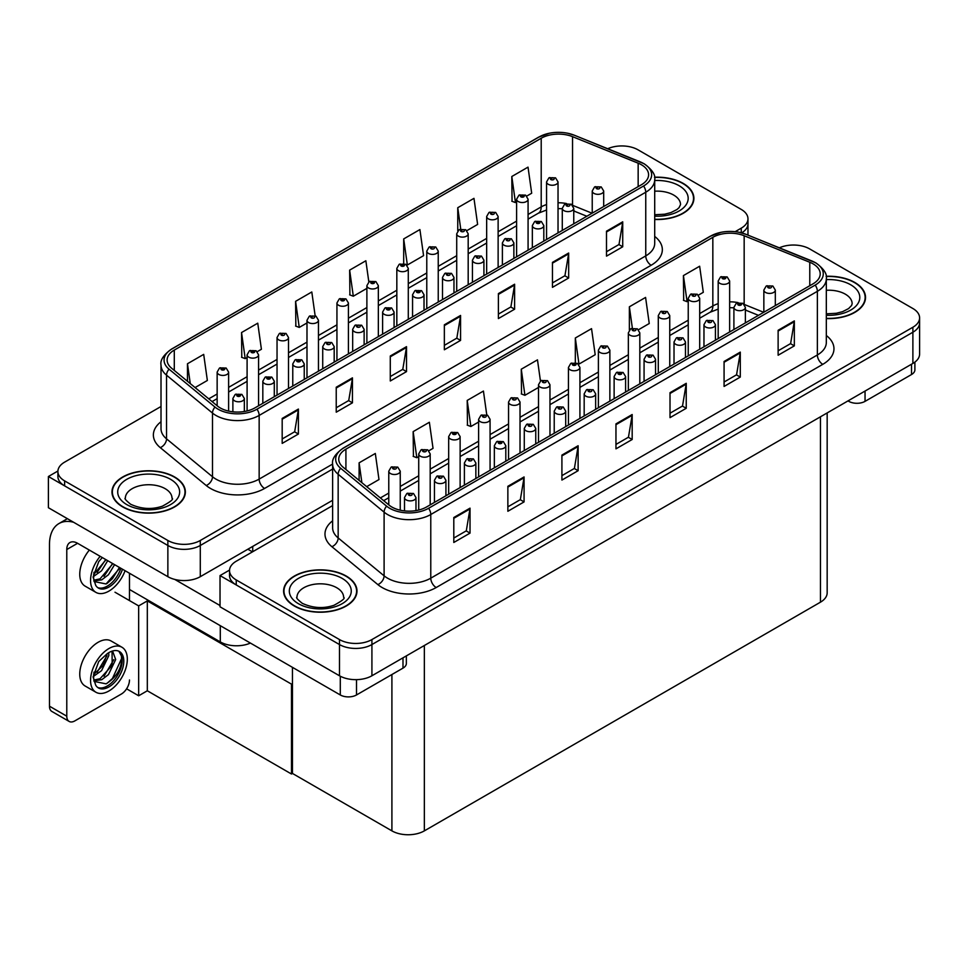 <?xml version="1.0" encoding="UTF-8"?>
<svg xmlns="http://www.w3.org/2000/svg" width="968" height="968" viewBox="0 0 968 968"><rect width="100%" height="100%" fill="white"/><g stroke="black" fill="none" stroke-linecap="round" stroke-linejoin="round"><path stroke-width="1.45" d="M250.422 643.067A22.929 13.237 180 0 1 220.293 641.905L129.482 589.476M332.629 500.274L200.291 576.686A22.929 13.237 0 0 1 167.863 576.686L48.4 507.716L48.4 476.51L167.863 545.48A22.929 13.237 0 0 0 200.291 545.48L332.629 469.069L200.291 545.48A22.929 13.237 0 0 1 167.863 545.48L64.614 485.863A22.929 13.237 0 0 1 57.898 476.51L57.898 471.513A22.929 13.237 0 0 0 64.614 480.878L167.863 540.483A22.929 13.237 0 0 0 200.291 540.483L332.629 464.071M622.666 145.95L620.936 145.95M57.911 471.017L48.4 476.51M741.694 232.889A22.929 13.237 0 0 0 747.974 223.789A22.929 13.237 0 0 1 741.694 232.889M292.457 683.565L291.477 684.134L147.317 600.898L148.285 600.341L138.666 605.895L114.998 592.222M147.317 600.898L147.317 690.777L138.666 695.774L126.602 688.805M138.666 695.774L138.666 605.895M291.477 684.134L291.477 774.013L292.457 773.444L292.457 667.339M291.477 774.013L147.317 690.777M332.629 505.586L236.24 561.234A22.929 13.237 0 0 0 229.525 570.6L229.525 575.585A22.929 13.237 0 0 0 236.24 584.95L339.478 644.555A22.929 13.237 0 0 0 371.918 644.555L912.885 332.23A22.929 13.237 0 0 0 919.6 322.864A22.929 13.237 0 0 1 912.885 332.23L371.918 644.555A22.929 13.237 0 0 1 339.478 644.555L220.026 575.585L220.026 606.803L339.478 675.773A22.929 13.237 0 0 0 371.918 675.773L912.885 363.436A22.929 13.237 0 0 0 919.6 354.082L919.6 317.879A22.929 13.237 0 0 0 912.885 308.514L809.635 248.909A22.929 13.237 0 0 0 779.373 247.808M794.292 245.037L792.562 245.037M229.537 570.091L220.026 575.585M827.168 412.925L827.168 592.815A22.929 13.237 180 0 1 820.453 602.181L424.347 830.871A22.929 13.237 180 0 1 391.907 830.871L292.457 773.444M654.707 219.482A36.687 21.187 0 0 0 693.899 198.355A36.687 21.187 0 0 0 683.154 183.376A36.687 21.187 0 0 0 654.501 177.229M174.615 476.97A36.687 21.187 0 0 0 134.625 472.384A36.687 21.187 0 0 0 111.973 491.95A36.687 21.187 0 0 0 122.718 506.929A36.687 21.187 0 0 0 162.709 511.527A36.687 21.187 0 0 0 185.36 491.95A36.687 21.187 0 0 0 174.615 476.97M641.421 164.766A24.466 14.121 180 0 1 648.584 174.76A24.466 14.121 180 0 1 641.421 184.743L254.826 407.939A24.466 14.121 180 0 1 217.498 406.052L171.554 368.167A24.466 14.121 180 0 1 167.125 360.072A24.466 14.121 180 0 1 174.288 350.077L541.209 138.243A24.466 14.121 180 0 1 572.536 136.657L638.154 163.193A24.466 14.121 180 0 1 641.421 164.766M643.587 163.519A27.515 15.887 0 0 0 639.909 161.741L574.29 135.218A27.515 15.887 0 0 0 567.684 133.245A27.515 15.887 0 0 0 549.328 133.245A27.515 15.887 0 0 0 539.043 136.996L172.123 348.831A27.515 15.887 0 0 0 169.049 369.183L214.993 407.068A27.515 15.887 0 0 0 256.992 409.186L643.587 185.989A27.515 15.887 0 0 0 643.587 163.519M282.184 418.43L282.184 443.392L298.398 434.027L298.398 409.065L282.184 418.43M282.184 438.964L294.671 431.752L298.338 409.9A6.111 3.533 -120 0 0 298.398 409.065M294.562 431.813L298.398 434.027M336.235 387.224L336.235 412.186L352.449 402.821L352.449 377.859L336.235 387.224M336.235 407.758L348.722 400.546L352.388 378.682A6.111 3.533 -120 0 0 352.449 377.859M348.613 400.607L352.449 402.821M390.286 356.006L390.286 380.981L406.512 371.615L406.512 346.653L390.286 356.006M390.286 376.552L402.785 369.34L406.439 347.476A6.111 3.533 -120 0 0 406.512 346.653M402.676 369.401L406.512 371.615M606.5 231.183L606.5 256.145L622.726 246.779L622.726 221.817L606.5 231.183M606.5 251.716L619 244.505L622.654 222.652A6.111 3.533 -120 0 0 622.726 221.817M618.891 244.565L622.726 246.779M552.45 262.388L552.45 287.351L568.664 277.998L568.664 253.023L552.45 262.388M552.45 282.922L564.937 275.711L568.603 253.858A6.111 3.533 -120 0 0 568.664 253.023M564.828 275.783L568.664 277.998M498.399 293.594L498.399 318.569L514.613 309.203L514.613 284.229L498.399 293.594M498.399 314.128L510.886 306.929L514.553 285.064A6.111 3.533 -120 0 0 514.613 284.229M510.777 306.989L514.613 309.203M444.348 324.8L444.348 349.775L460.562 340.409L460.562 315.447L444.348 324.8M444.348 345.346L456.836 338.135L460.49 316.27A6.111 3.533 -120 0 0 460.562 315.447M456.727 338.195L460.562 340.409M735.135 231.691L741.258 228.158A22.929 13.237 0 0 0 747.974 218.792A22.929 13.237 0 0 0 741.258 209.427L638.021 149.822A22.929 13.237 0 0 0 607.747 148.721M161.015 406.499L64.614 462.147A22.929 13.237 0 0 0 57.898 471.513M257.27 351.65L261.408 349.266L257.754 323.179L241.54 332.544L241.794 357.361M195.076 387.563L207.358 380.472L203.691 354.385L187.477 363.75L187.477 381.307M403.692 238.927L407.359 265.002L423.573 255.649L419.906 229.561L403.692 238.927L403.692 263.538M466.891 230.626L477.623 224.431L473.969 198.355L457.755 207.709L457.755 230.928M526.786 196.056L531.686 193.225L528.02 167.137L511.806 176.503L512.06 201.32M315.144 315.749L311.805 291.973L295.591 301.338L295.845 326.156M368.832 281.918L365.856 260.767L349.642 270.132L349.908 294.95M349.642 270.132L353.308 296.22L366.884 288.379M353.308 296.22L349.642 294.841M407.359 265.002L406.342 264.627M457.755 207.709L460.744 229.077M511.806 176.503L515.46 202.59L516.61 201.925M515.46 202.59L511.806 201.223M295.591 301.338L299.245 327.426L306.989 322.949M299.245 327.426L295.591 326.059M241.54 332.544L245.194 358.632L247.094 357.531M245.194 358.632L241.54 357.265M187.477 363.75L190.26 383.606M826.321 318.569A36.687 21.187 0 0 0 865.525 297.43A36.687 21.187 0 0 0 854.78 282.45A36.687 21.187 0 0 0 826.115 276.303M346.241 576.057A36.687 21.187 0 0 0 306.251 571.471A36.687 21.187 0 0 0 283.6 591.037A36.687 21.187 0 0 0 294.345 606.016A36.687 21.187 0 0 0 334.335 610.614A36.687 21.187 0 0 0 356.986 591.037A36.687 21.187 0 0 0 346.241 576.057M813.047 263.853A24.466 14.121 180 0 1 820.211 273.847A24.466 14.121 180 0 1 813.047 283.83L426.452 507.026A24.466 14.121 180 0 1 389.112 505.139L343.168 467.254A24.466 14.121 180 0 1 338.752 459.159A24.466 14.121 180 0 1 345.915 449.164L712.835 237.329A24.466 14.121 180 0 1 744.162 235.744L809.78 262.267A24.466 14.121 180 0 1 813.047 263.853M815.213 262.606A27.515 15.887 0 0 0 811.535 260.828L745.917 234.304A27.515 15.887 0 0 0 739.298 232.332A27.515 15.887 0 0 0 720.954 232.332A27.515 15.887 0 0 0 710.669 236.083L343.749 447.918A27.515 15.887 0 0 0 340.663 468.27L386.607 506.155A27.515 15.887 0 0 0 428.618 508.273L815.213 285.076A27.515 15.887 0 0 0 815.213 262.606M453.798 517.517L453.798 542.479L470.024 533.114L470.024 508.152L453.798 517.517M453.798 538.051L466.298 530.839L469.952 508.974A6.111 3.533 -120 0 0 470.024 508.152M466.189 530.9L470.024 533.114M507.861 486.299L507.861 511.273L524.075 501.908L524.075 476.946L507.861 486.299M507.861 506.845L520.348 499.633L524.003 477.769A6.111 3.533 -120 0 0 524.075 476.946M520.24 499.694L524.075 501.908M561.912 455.093L561.912 480.067L578.126 470.702L578.126 445.74L561.912 455.093M561.912 475.639L574.399 468.427L578.065 446.563A6.111 3.533 -120 0 0 578.126 445.74M574.29 468.488L578.126 470.702M778.127 330.269L778.127 355.232L794.341 345.866L794.341 320.904L778.127 330.269M778.127 350.803L790.614 343.592L794.28 321.727A6.111 3.533 -120 0 0 794.341 320.904M790.505 343.652L794.341 345.866M724.076 361.475L724.076 386.438L740.29 377.072L740.29 352.11L724.076 361.475M724.076 382.009L736.563 374.798L740.217 352.945A6.111 3.533 -120 0 0 740.29 352.11M736.454 374.858L740.29 377.072M670.013 392.681L670.013 417.644L686.239 408.29L686.239 383.316L670.013 392.681M670.013 413.215L682.513 406.003L686.167 384.151A6.111 3.533 -120 0 0 686.239 383.316M682.404 406.076L686.239 408.29M615.963 423.887L615.963 448.849L632.177 439.496L632.177 414.522L615.963 423.887M615.963 444.421L628.45 437.209L632.116 415.357A6.111 3.533 -120 0 0 632.177 414.522M628.341 437.282L632.177 439.496M229.525 570.6A22.929 13.237 0 0 0 236.24 579.953L339.478 639.57A22.929 13.237 0 0 0 371.918 639.57L912.885 327.244A22.929 13.237 0 0 0 919.6 317.879M428.897 450.737L433.035 448.353L429.369 422.266L413.154 431.631L413.421 456.448M366.69 486.65L378.984 479.559L375.318 453.472L359.104 462.837L359.104 480.394M575.319 338.001L578.973 364.089L595.199 354.724L591.533 328.648L575.319 338.001L575.319 362.625M638.517 329.713L649.25 323.518L645.583 297.43L629.369 306.796L629.369 330.015M698.412 295.143L703.3 292.312L699.646 266.224L683.42 275.59L683.686 300.407M486.759 414.836L483.431 391.06L467.205 400.425L467.471 425.23M540.446 381.005L537.482 359.854L521.268 369.207L521.522 394.024M521.268 369.207L524.922 395.295L538.498 387.454M524.922 395.295L521.268 393.928M578.973 364.089L577.969 363.714M629.369 306.796L632.37 328.164M683.42 275.59L687.086 301.677L688.236 301.012M687.086 301.677L683.42 300.31M467.205 400.425L470.871 426.501L478.615 422.036M470.871 426.501L467.205 425.134M413.154 431.631L416.821 457.719L418.721 456.618M416.821 457.719L413.154 456.351M359.104 462.837L361.887 482.693M228.617 411.11L228.617 372.111A5.735 3.315 180 0 1 225.084 375.173A5.735 3.315 180 0 1 218.828 374.447A5.735 3.315 180 0 1 217.147 372.111L219.433 368.13A3.824 2.299 57.8 0 1 221.478 368.239A1.912 1.101 0 0 0 221.539 369.776A1.912 1.101 0 0 0 224.237 369.776A1.912 1.101 0 0 0 224.237 368.215A1.912 1.101 0 0 0 221.599 368.179L223.644 368.989L222.35 369.304L221.478 368.239M222.374 369.316L222.374 368.663M221.599 368.179A3.824 2.105 -117.9 0 0 219.809 367.925A3.824 2.105 -117.9 0 0 219.639 368.021M222.35 369.304L222.325 368.687M244.347 411.521L244.347 398.477A5.735 3.315 180 0 1 240.814 401.538A5.735 3.315 180 0 1 234.558 400.825A5.735 3.315 180 0 1 232.877 398.477L235.163 394.496A3.824 2.299 57.8 0 1 237.208 394.617A1.912 1.101 0 0 0 237.269 396.142A1.912 1.101 0 0 0 239.967 396.142A1.912 1.101 0 0 0 239.967 394.581A1.912 1.101 0 0 0 237.329 394.545L239.374 395.355L238.08 395.67L237.208 394.617M238.104 395.682L238.104 395.041M237.329 394.545A3.824 2.105 -117.9 0 0 235.539 394.291A3.824 2.105 -117.9 0 0 235.369 394.399M238.08 395.67L238.055 395.065M400.244 510.184L400.244 471.198A5.735 3.315 180 0 1 396.699 474.247A5.735 3.315 180 0 1 390.455 473.534A5.735 3.315 180 0 1 388.773 471.198L391.06 467.217A3.824 2.299 57.8 0 1 393.093 467.326A1.912 1.101 0 0 0 393.153 468.851A1.912 1.101 0 0 0 395.864 468.851A1.912 1.101 0 0 0 395.864 467.29A1.912 1.101 0 0 0 393.214 467.266L393.988 467.75M393.214 467.266A3.824 2.105 -117.9 0 0 391.423 466.999A3.824 2.105 -117.9 0 0 391.266 467.108M393.94 468.367L393.093 467.326M393.964 468.391L393.94 467.774M415.974 510.608L415.974 497.564A5.735 3.315 180 0 1 412.429 500.625A5.735 3.315 180 0 1 406.185 499.911A5.735 3.315 180 0 1 404.503 497.564L406.79 493.583A3.824 2.299 57.8 0 1 408.823 493.704A1.912 1.101 0 0 0 408.883 495.229A1.912 1.101 0 0 0 411.594 495.229A1.912 1.101 0 0 0 411.594 493.668A1.912 1.101 0 0 0 408.944 493.632L409.718 494.116M408.944 493.632A3.824 2.105 -117.9 0 0 407.153 493.377A3.824 2.105 -117.9 0 0 406.983 493.486M409.67 494.745L408.823 493.704M409.694 494.757L409.67 494.152M292.457 701.389L291.477 700.82M445.921 495.785L445.921 480.273A5.735 3.315 180 0 1 442.376 483.334A5.735 3.315 180 0 1 436.132 482.621A5.735 3.315 180 0 1 434.45 480.273L436.737 476.292A3.824 2.299 57.8 0 1 438.77 476.413A1.912 1.101 0 0 0 438.831 477.938A1.912 1.101 0 0 0 441.529 477.938A1.912 1.101 0 0 0 441.529 476.377A1.912 1.101 0 0 0 438.891 476.341L439.666 476.825M438.891 476.341A3.824 2.105 -117.9 0 0 437.1 476.087A3.824 2.105 -117.9 0 0 436.931 476.195M439.617 477.454L438.77 476.413M439.641 477.466L439.617 476.861M475.857 478.494L475.857 462.982A5.735 3.315 180 0 1 472.324 466.044A5.735 3.315 180 0 1 466.08 465.33A5.735 3.315 180 0 1 464.398 462.982L466.685 459.014A3.824 2.299 57.8 0 1 468.718 459.122A1.912 1.101 0 0 0 468.778 460.647A1.912 1.101 0 0 0 471.476 460.647A1.912 1.101 0 0 0 471.476 459.086A1.912 1.101 0 0 0 468.839 459.05L469.613 459.546M468.839 459.05A3.824 2.105 -117.9 0 0 467.048 458.796A3.824 2.105 -117.9 0 0 466.879 458.905M469.565 460.163L468.718 459.122M469.589 460.175L469.565 459.57M505.804 461.216L505.804 445.704A5.735 3.315 180 0 1 502.271 448.753A5.735 3.315 180 0 1 496.015 448.039A5.735 3.315 180 0 1 494.346 445.704L496.632 441.723A3.824 2.299 57.8 0 1 498.665 441.831A1.912 1.101 0 0 0 498.726 443.356A1.912 1.101 0 0 0 501.424 443.356A1.912 1.101 0 0 0 501.424 441.795A1.912 1.101 0 0 0 498.786 441.759L500.843 442.582L499.536 442.884L498.665 441.831M499.561 442.908L499.561 442.255M498.786 441.759A3.824 2.105 -117.9 0 0 496.995 441.505A3.824 2.105 -117.9 0 0 496.826 441.614M535.752 443.925L535.752 428.413A5.735 3.315 180 0 1 532.219 431.462A5.735 3.315 180 0 1 525.963 430.748A5.735 3.315 180 0 1 524.281 428.413L526.568 424.432A3.824 2.299 57.8 0 1 528.613 424.541A1.912 1.101 0 0 0 528.673 426.065A1.912 1.101 0 0 0 531.371 426.065A1.912 1.101 0 0 0 531.371 424.504A1.912 1.101 0 0 0 528.734 424.48L529.508 424.964M528.734 424.48A3.824 2.105 -117.9 0 0 526.943 424.214A3.824 2.105 -117.9 0 0 526.774 424.323M529.46 425.581L528.613 424.541M529.484 425.605L529.46 424.988M274.295 396.699L274.295 381.186A5.735 3.315 180 0 1 270.75 384.248A5.735 3.315 180 0 1 264.506 383.534A5.735 3.315 180 0 1 262.824 381.186L265.111 377.217A3.824 2.299 57.8 0 1 267.156 377.326A1.912 1.101 0 0 0 267.204 378.851A1.912 1.101 0 0 0 269.915 378.851A1.912 1.101 0 0 0 269.915 377.29A1.912 1.101 0 0 0 267.265 377.254L269.322 378.077L268.015 378.379L267.156 377.326M267.265 377.254A3.824 2.105 -117.9 0 0 265.486 377A3.824 2.105 -117.9 0 0 265.317 377.109M304.242 379.42L304.242 363.907A5.735 3.315 180 0 1 300.697 366.957A5.735 3.315 180 0 1 294.453 366.243A5.735 3.315 180 0 1 292.772 363.907L295.058 359.927A3.824 2.299 57.8 0 1 297.103 360.036A1.912 1.101 0 0 0 297.152 361.56A1.912 1.101 0 0 0 299.862 361.56A1.912 1.101 0 0 0 299.862 359.999A1.912 1.101 0 0 0 297.212 359.963L299.269 360.786L297.962 361.1L297.103 360.036M297.212 359.963A3.824 2.105 -117.9 0 0 295.434 359.709A3.824 2.105 -117.9 0 0 295.264 359.818M334.19 362.129L334.19 346.617A5.735 3.315 180 0 1 330.645 349.678A5.735 3.315 180 0 1 324.401 348.952A5.735 3.315 180 0 1 322.719 346.617L325.006 342.636A3.824 2.299 57.8 0 1 327.039 342.745A1.912 1.101 0 0 0 327.099 344.269A1.912 1.101 0 0 0 329.81 344.269A1.912 1.101 0 0 0 329.81 342.708A1.912 1.101 0 0 0 327.16 342.684L327.934 343.168M327.16 342.684A3.824 2.105 -117.9 0 0 325.369 342.418A3.824 2.105 -117.9 0 0 325.212 342.527M327.886 343.192L327.039 342.745M364.137 344.838L364.137 329.326A5.735 3.315 180 0 1 360.592 332.387A5.735 3.315 180 0 1 354.349 331.661A5.735 3.315 180 0 1 352.667 329.326L354.954 325.345A3.824 2.299 57.8 0 1 356.986 325.454A1.912 1.101 0 0 0 357.047 326.99A1.912 1.101 0 0 0 359.745 326.99A1.912 1.101 0 0 0 359.745 325.429A1.912 1.101 0 0 0 357.107 325.393L357.882 325.877M357.107 325.393A3.824 2.105 -117.9 0 0 355.316 325.139A3.824 2.105 -117.9 0 0 355.147 325.236M357.833 325.901L356.986 325.454M258.565 405.786L258.565 354.82A5.735 3.315 180 0 1 255.02 357.882A5.735 3.315 180 0 1 248.776 357.168A5.735 3.315 180 0 1 247.094 354.82L249.381 350.839A3.824 2.299 57.8 0 1 251.426 350.961A1.912 1.101 0 0 0 251.474 352.485A1.912 1.101 0 0 0 254.185 352.485A1.912 1.101 0 0 0 254.185 350.924A1.912 1.101 0 0 0 251.535 350.888L253.592 351.699L252.297 352.013L251.426 350.961M251.535 350.888A3.824 2.105 -117.9 0 0 249.756 350.634A3.824 2.105 -117.9 0 0 249.587 350.743M288.512 388.495L288.512 337.529A5.735 3.315 180 0 1 284.967 340.591A5.735 3.315 180 0 1 278.724 339.877A5.735 3.315 180 0 1 277.042 337.529L279.328 333.549A3.824 2.299 57.8 0 1 281.373 333.67A1.912 1.101 0 0 0 281.422 335.194A1.912 1.101 0 0 0 284.132 335.194A1.912 1.101 0 0 0 284.132 333.633A1.912 1.101 0 0 0 281.482 333.597L282.257 334.081M281.482 333.597A3.824 2.105 -117.9 0 0 279.704 333.343A3.824 2.105 -117.9 0 0 279.534 333.452M282.208 334.71L281.373 333.67M282.233 334.722L282.208 334.117M318.46 371.204L318.46 320.239A5.735 3.315 180 0 1 314.915 323.3A5.735 3.315 180 0 1 308.671 322.586A5.735 3.315 180 0 1 306.989 320.239L309.276 316.27A3.824 2.299 57.8 0 1 311.309 316.379A1.912 1.101 0 0 0 311.369 317.903A1.912 1.101 0 0 0 314.08 317.903A1.912 1.101 0 0 0 314.08 316.342A1.912 1.101 0 0 0 311.43 316.306L312.204 316.802M311.43 316.306A3.824 2.105 -117.9 0 0 309.639 316.052A3.824 2.105 -117.9 0 0 309.482 316.161M312.156 316.826L311.309 316.379M430.191 504.873L430.191 453.907A5.735 3.315 180 0 1 426.646 456.969A5.735 3.315 180 0 1 420.402 456.243A5.735 3.315 180 0 1 418.721 453.907L421.007 449.926A3.824 2.299 57.8 0 1 423.04 450.035A1.912 1.101 0 0 0 423.101 451.56A1.912 1.101 0 0 0 425.799 451.56A1.912 1.101 0 0 0 425.799 450.011A1.912 1.101 0 0 0 423.161 449.975L423.936 450.459M423.161 449.975A3.824 2.105 -117.9 0 0 421.37 449.709A3.824 2.105 -117.9 0 0 421.201 449.817M423.887 451.088L423.04 450.035M423.911 451.1L423.887 450.483M460.127 487.582L460.127 436.616A5.735 3.315 180 0 1 456.594 439.678A5.735 3.315 180 0 1 450.35 438.952A5.735 3.315 180 0 1 448.668 436.616L450.955 432.635A3.824 2.299 57.8 0 1 452.988 432.756A1.912 1.101 0 0 0 453.048 434.281A1.912 1.101 0 0 0 455.746 434.281A1.912 1.101 0 0 0 455.746 432.72A1.912 1.101 0 0 0 453.109 432.684L455.166 433.495L453.859 433.809L452.988 432.756M453.883 433.821L453.883 433.168M453.109 432.684A3.824 2.105 -117.9 0 0 451.318 432.43A3.824 2.105 -117.9 0 0 451.149 432.539M490.074 470.291L490.074 419.325A5.735 3.315 180 0 1 486.541 422.387A5.735 3.315 180 0 1 480.285 421.673A5.735 3.315 180 0 1 478.615 419.325L480.902 415.345A3.824 2.299 57.8 0 1 482.935 415.466A1.912 1.101 0 0 0 482.996 416.99A1.912 1.101 0 0 0 485.694 416.99A1.912 1.101 0 0 0 485.694 415.429A1.912 1.101 0 0 0 483.056 415.393L483.831 415.877M483.056 415.393A3.824 2.105 -117.9 0 0 481.265 415.139A3.824 2.105 -117.9 0 0 481.096 415.248M483.782 416.506L482.935 415.466M483.806 416.518L483.782 415.913M865.041 391.06L865.041 401.357L911.529 374.519L911.529 364.222M914.893 362.117L914.893 369.836A11.471 6.619 180 0 1 911.529 374.519M865.041 401.357A11.471 6.619 180 0 1 848.827 401.357L848.827 400.425M848.016 400.885L848.827 401.357M356.502 679.633L356.502 694.963L402.99 668.126L402.99 657.816M252.454 551.869L247.856 549.219M220.026 605.544L174.76 579.421M66.78 716.187A11.471 6.619 120 0 0 69.151 721.438L51.861 711.444A11.471 6.619 -60 0 1 49.477 706.192L66.78 716.187L66.78 549.534A15.294 8.833 60 0 1 69.95 542.528A15.294 8.833 60 0 1 77.585 543.29L340.288 694.963L340.288 676.208M73.604 522.272A45.871 26.487 -120 0 0 58.975 523.543A45.871 26.487 -120 0 0 49.477 544.536L49.477 706.192M69.151 721.438A11.471 6.619 120 0 0 74.887 720.87L121.375 694.032A11.471 6.619 120 0 0 129.482 679.984M129.482 600.583L129.482 573.25M406.354 655.88L406.354 663.443A11.471 6.619 180 0 1 402.99 668.126M356.502 694.963A11.471 6.619 180 0 1 340.288 694.963M654.525 177.447A36.312 20.969 180 0 1 682.888 183.533A36.312 20.969 180 0 1 693.524 198.355A36.312 20.969 180 0 1 654.707 219.264M345.963 576.214A36.312 20.969 180 0 1 356.599 591.037A36.312 20.969 180 0 1 334.19 610.409A36.312 20.969 180 0 1 294.611 605.859A36.312 20.969 180 0 1 283.975 591.037A36.312 20.969 180 0 1 306.396 571.664A36.312 20.969 180 0 1 345.963 576.214M174.349 477.127A36.312 20.969 180 0 1 184.985 491.95A36.312 20.969 180 0 1 162.563 511.322A36.312 20.969 180 0 1 122.996 506.772A36.312 20.969 180 0 1 112.361 491.95A36.312 20.969 180 0 1 134.77 472.59A36.312 20.969 180 0 1 174.349 477.127M826.152 276.533A36.312 20.969 180 0 1 854.502 282.608A36.312 20.969 180 0 1 865.138 297.43A36.312 20.969 180 0 1 826.321 318.351M89.346 550.078A25.991 15.004 120 0 0 85.136 586.148L95.941 592.392A25.991 15.004 120 0 0 108.936 591.097A25.991 15.004 120 0 0 125.078 570.709M100.152 556.322A25.991 15.004 120 0 0 95.941 592.392M93.957 572.269L93.569 578.162L95.687 585.301A21.018 12.136 120 0 0 98.433 588.084A21.018 12.136 120 0 0 108.936 587.044A21.018 12.136 120 0 0 122.464 569.196M97.647 587.564A21.018 12.136 120 0 0 107.315 586.112A21.018 12.136 120 0 0 120.843 568.264M120.08 567.829L106.093 583.97L94.078 581.538M107.726 560.69L101.567 570.793L93.533 576.456M106.02 559.698L93.63 574.653M114.599 564.659L108.44 574.75L101.749 579.844L93.92 580.909M112.881 563.666L100.043 578.852L93.787 580.207M95.687 585.301L93.097 577.085L98.724 561.646L102.305 557.556M119.451 567.454L112.445 578.634L106.952 583.547M112.59 563.497L104.012 576.311M105.718 559.528L97.151 572.342M121.932 647.241L111.126 640.997A25.991 15.004 120 0 0 98.131 642.28A25.991 15.004 120 0 0 81.155 665.185A25.991 15.004 120 0 0 85.136 686.01L95.941 692.253A25.991 15.004 120 0 0 108.936 690.97A25.991 15.004 120 0 0 125.925 668.065A25.991 15.004 120 0 0 121.932 647.241A25.991 15.004 120 0 0 108.936 648.524A25.991 15.004 120 0 0 91.96 671.429A25.991 15.004 120 0 0 95.941 692.253M118.919 651.258L121.835 656.727C121.932 668.053 116.68 677.092 106.093 683.844L94.078 681.411M108.936 686.905A21.018 12.136 120 0 0 122.67 668.38A21.018 12.136 120 0 0 119.451 651.537A21.018 12.136 120 0 0 108.936 652.577A21.018 12.136 120 0 0 107.218 653.69L98.724 661.519L93.097 676.947L95.687 685.163A21.018 12.136 120 0 0 98.433 687.958A21.018 12.136 120 0 0 108.936 686.905M97.647 687.425A21.018 12.136 120 0 0 107.315 685.973A21.018 12.136 120 0 0 121.835 656.727M108.743 652.698L108.827 655.566L101.567 670.655L93.533 676.317M107.145 653.727L103.08 665.488L93.63 674.527M111.078 651.524L112.978 652.13L115.688 659.535L108.44 674.623L101.749 679.705L93.92 680.782M112.058 651.73L112.179 665.306L100.043 678.713L93.787 680.068M95.687 685.163L93.569 678.036L93.957 672.143M121.363 654.731L121.557 658.627L112.445 678.495L106.952 683.408M113.861 659.607L104.012 676.172M106.988 655.651L97.151 672.215M394.073 327.547L394.073 312.035A5.735 3.315 180 0 1 390.54 315.096A5.735 3.315 180 0 1 384.296 314.382A5.735 3.315 180 0 1 382.614 312.035L384.901 308.054A3.824 2.299 57.8 0 1 386.934 308.175A1.912 1.101 0 0 0 386.994 309.7A1.912 1.101 0 0 0 389.693 309.7A1.912 1.101 0 0 0 389.693 308.139A1.912 1.101 0 0 0 387.055 308.102L389.112 308.913L387.805 309.228L386.934 308.175M387.055 308.102A3.824 2.105 -117.9 0 0 385.264 307.848A3.824 2.105 -117.9 0 0 385.095 307.957M424.02 310.256L424.02 294.744A5.735 3.315 180 0 1 420.487 297.805A5.735 3.315 180 0 1 414.231 297.091A5.735 3.315 180 0 1 412.562 294.744L414.849 290.763A3.824 2.299 57.8 0 1 416.881 290.884A1.912 1.101 0 0 0 416.942 292.409A1.912 1.101 0 0 0 419.64 292.409A1.912 1.101 0 0 0 419.64 290.848A1.912 1.101 0 0 0 417.002 290.811L419.059 291.622L417.752 291.937L416.881 290.884M417.002 290.811A3.824 2.105 -117.9 0 0 415.211 290.557A3.824 2.105 -117.9 0 0 415.042 290.666M453.968 292.965L453.968 277.453A5.735 3.315 180 0 1 450.435 280.514A5.735 3.315 180 0 1 444.179 279.8A5.735 3.315 180 0 1 442.497 277.453L444.784 273.484A3.824 2.299 57.8 0 1 446.829 273.593A1.912 1.101 0 0 0 446.889 275.118A1.912 1.101 0 0 0 449.588 275.118A1.912 1.101 0 0 0 449.588 273.557A1.912 1.101 0 0 0 446.95 273.521L447.724 274.017M446.95 273.521A3.824 2.105 -117.9 0 0 445.159 273.266A3.824 2.105 -117.9 0 0 444.99 273.375M447.676 274.634L446.829 273.593M447.7 274.646L447.676 274.041M565.699 426.634L565.699 411.122A5.735 3.315 180 0 1 562.154 414.183A5.735 3.315 180 0 1 555.91 413.457A5.735 3.315 180 0 1 554.228 411.122L556.515 407.141A3.824 2.299 57.8 0 1 558.56 407.25A1.912 1.101 0 0 0 558.609 408.774A1.912 1.101 0 0 0 561.319 408.774A1.912 1.101 0 0 0 561.319 407.213A1.912 1.101 0 0 0 558.669 407.189L559.443 407.673M558.669 407.189A3.824 2.105 -117.9 0 0 556.89 406.923A3.824 2.105 -117.9 0 0 556.721 407.032M559.407 408.302L558.56 407.25M559.419 408.314L559.407 407.697M595.647 409.343L595.647 393.831A5.735 3.315 180 0 1 592.101 396.892A5.735 3.315 180 0 1 585.858 396.166A5.735 3.315 180 0 1 584.176 393.831L586.463 389.85A3.824 2.299 57.8 0 1 588.508 389.971A1.912 1.101 0 0 0 588.556 391.495A1.912 1.101 0 0 0 591.266 391.495A1.912 1.101 0 0 0 591.266 389.935A1.912 1.101 0 0 0 588.617 389.898L589.391 390.382M588.617 389.898A3.824 2.105 -117.9 0 0 586.838 389.644A3.824 2.105 -117.9 0 0 586.668 389.753M589.343 391.011L588.508 389.971M589.367 391.024L589.343 390.406M625.594 392.052L625.594 376.54A5.735 3.315 180 0 1 622.049 379.601A5.735 3.315 180 0 1 615.805 378.887A5.735 3.315 180 0 1 614.123 376.54L616.41 372.559A3.824 2.299 57.8 0 1 618.443 372.68A1.912 1.101 0 0 0 618.504 374.205A1.912 1.101 0 0 0 621.214 374.205A1.912 1.101 0 0 0 621.214 372.644A1.912 1.101 0 0 0 618.564 372.607L620.621 373.418L619.314 373.733L618.443 372.68M619.338 373.745L619.338 373.091M618.564 372.607A3.824 2.105 -117.9 0 0 616.773 372.353A3.824 2.105 -117.9 0 0 616.616 372.462M520.022 453L520.022 402.035A5.735 3.315 180 0 1 516.489 405.096A5.735 3.315 180 0 1 510.233 404.382A5.735 3.315 180 0 1 508.551 402.035L510.838 398.066A3.824 2.299 57.8 0 1 512.883 398.175A1.912 1.101 0 0 0 512.943 399.699A1.912 1.101 0 0 0 515.641 399.699A1.912 1.101 0 0 0 515.641 398.138A1.912 1.101 0 0 0 513.004 398.102L513.778 398.598M513.004 398.102A3.824 2.105 -117.9 0 0 511.213 397.848A3.824 2.105 -117.9 0 0 511.043 397.957M513.73 399.215L512.883 398.175M513.754 399.227L513.73 398.622M549.969 435.709L549.969 384.756A5.735 3.315 180 0 1 546.424 387.805A5.735 3.315 180 0 1 540.18 387.091A5.735 3.315 180 0 1 538.498 384.756L540.785 380.775A3.824 2.299 57.8 0 1 542.83 380.884A1.912 1.101 0 0 0 542.879 382.408A1.912 1.101 0 0 0 545.589 382.408A1.912 1.101 0 0 0 545.589 380.847A1.912 1.101 0 0 0 542.939 380.811L543.714 381.307M542.939 380.811A3.824 2.105 -117.9 0 0 541.16 380.557A3.824 2.105 -117.9 0 0 540.991 380.666M543.677 381.924L542.83 380.884M543.689 381.936L543.677 381.331M579.917 418.43L579.917 367.465A5.735 3.315 180 0 1 576.371 370.514A5.735 3.315 180 0 1 570.128 369.8A5.735 3.315 180 0 1 568.446 367.465L570.733 363.484A3.824 2.299 57.8 0 1 572.778 363.593A1.912 1.101 0 0 0 572.826 365.118A1.912 1.101 0 0 0 575.536 365.118A1.912 1.101 0 0 0 575.536 363.557A1.912 1.101 0 0 0 572.887 363.532L574.944 364.343L573.637 364.658L572.778 363.593M573.661 364.67L573.661 364.016M572.887 363.532A3.824 2.105 -117.9 0 0 571.108 363.266A3.824 2.105 -117.9 0 0 570.938 363.375M348.407 353.913L348.407 302.96A5.735 3.315 180 0 1 344.862 306.009A5.735 3.315 180 0 1 338.619 305.295A5.735 3.315 180 0 1 336.937 302.96L339.224 298.979A3.824 2.299 57.8 0 1 341.256 299.088A1.912 1.101 0 0 0 341.317 300.612A1.912 1.101 0 0 0 344.015 300.612A1.912 1.101 0 0 0 344.015 299.051A1.912 1.101 0 0 0 341.377 299.015L343.434 299.838L342.127 300.141L341.256 299.088M341.377 299.015A3.824 2.105 -117.9 0 0 339.586 298.761A3.824 2.105 -117.9 0 0 339.417 298.87M378.343 336.634L378.343 285.669A5.735 3.315 180 0 1 374.81 288.718A5.735 3.315 180 0 1 368.566 288.004A5.735 3.315 180 0 1 366.884 285.669L369.171 281.688A3.824 2.299 57.8 0 1 371.204 281.797A1.912 1.101 0 0 0 371.264 283.322A1.912 1.101 0 0 0 373.963 283.322A1.912 1.101 0 0 0 373.963 281.761A1.912 1.101 0 0 0 371.325 281.736L373.382 282.547L372.075 282.862L371.204 281.797M371.325 281.736A3.824 2.105 -117.9 0 0 369.534 281.47A3.824 2.105 -117.9 0 0 369.365 281.579M408.29 319.343L408.29 268.378A5.735 3.315 180 0 1 404.757 271.439A5.735 3.315 180 0 1 398.501 270.713A5.735 3.315 180 0 1 396.832 268.378L399.119 264.397A3.824 2.299 57.8 0 1 401.151 264.506A1.912 1.101 0 0 0 401.212 266.031A1.912 1.101 0 0 0 403.91 266.031A1.912 1.101 0 0 0 403.91 264.47A1.912 1.101 0 0 0 401.272 264.445L403.329 265.256L402.022 265.571L401.151 264.506M401.272 264.445A3.824 2.105 -117.9 0 0 399.481 264.179A3.824 2.105 -117.9 0 0 399.312 264.288M483.915 275.686L483.915 260.174A5.735 3.315 180 0 1 480.382 263.223A5.735 3.315 180 0 1 474.126 262.51A5.735 3.315 180 0 1 472.444 260.174L474.731 256.193A3.824 2.299 57.8 0 1 476.776 256.302A1.912 1.101 0 0 0 476.825 257.827A1.912 1.101 0 0 0 479.535 257.827A1.912 1.101 0 0 0 479.535 256.266A1.912 1.101 0 0 0 476.885 256.23L477.66 256.726M476.885 256.23A3.824 2.105 -117.9 0 0 475.106 255.976A3.824 2.105 -117.9 0 0 474.937 256.084M477.623 256.75L476.776 256.302M513.863 258.396L513.863 242.883A5.735 3.315 180 0 1 510.317 245.933A5.735 3.315 180 0 1 504.074 245.219A5.735 3.315 180 0 1 502.392 242.883L504.679 238.902A3.824 2.299 57.8 0 1 506.724 239.011A1.912 1.101 0 0 0 506.772 240.536A1.912 1.101 0 0 0 509.483 240.536A1.912 1.101 0 0 0 509.483 238.975A1.912 1.101 0 0 0 506.833 238.951L507.607 239.435M506.833 238.951A3.824 2.105 -117.9 0 0 505.054 238.685A3.824 2.105 -117.9 0 0 504.885 238.793M507.559 240.052L506.724 239.011M507.583 240.076L507.559 239.459M543.81 241.105L543.81 225.592A5.735 3.315 180 0 1 540.265 228.654A5.735 3.315 180 0 1 534.021 227.928A5.735 3.315 180 0 1 532.339 225.592L534.626 221.612A3.824 2.299 57.8 0 1 536.659 221.72A1.912 1.101 0 0 0 536.72 223.245A1.912 1.101 0 0 0 539.43 223.245A1.912 1.101 0 0 0 539.43 221.684A1.912 1.101 0 0 0 536.78 221.66L538.837 222.471L537.53 222.785L536.659 221.72M537.555 222.797L537.555 222.144M536.78 221.66A3.824 2.105 -117.9 0 0 534.989 221.394A3.824 2.105 -117.9 0 0 534.832 221.503M537.506 222.773L537.506 222.168M573.758 223.814L573.758 208.302A5.735 3.315 180 0 1 570.212 211.363A5.735 3.315 180 0 1 563.969 210.637A5.735 3.315 180 0 1 562.287 208.302L564.574 204.321A3.824 2.299 57.8 0 1 566.607 204.429A1.912 1.101 0 0 0 566.667 205.966A1.912 1.101 0 0 0 569.365 205.966A1.912 1.101 0 0 0 569.365 204.405A1.912 1.101 0 0 0 566.728 204.369L567.502 204.853M566.728 204.369A3.824 2.105 -117.9 0 0 564.937 204.115A3.824 2.105 -117.9 0 0 564.767 204.224M567.454 205.482L566.607 204.429M567.478 205.494L567.454 204.877M603.693 206.523L603.693 191.011A5.735 3.315 180 0 1 600.16 194.072A5.735 3.315 180 0 1 593.916 193.358A5.735 3.315 180 0 1 592.235 191.011L594.521 187.03A3.824 2.299 57.8 0 1 596.554 187.151A1.912 1.101 0 0 0 596.615 188.675A1.912 1.101 0 0 0 599.313 188.675A1.912 1.101 0 0 0 599.313 187.114A1.912 1.101 0 0 0 596.675 187.078L597.45 187.562M596.675 187.078A3.824 2.105 -117.9 0 0 594.884 186.824A3.824 2.105 -117.9 0 0 594.715 186.933M597.401 188.191L596.554 187.151M597.425 188.203L597.401 187.598M655.542 374.761L655.542 359.249A5.735 3.315 180 0 1 651.996 362.31A5.735 3.315 180 0 1 645.753 361.596A5.735 3.315 180 0 1 644.071 359.249L646.358 355.268A3.824 2.299 57.8 0 1 648.391 355.389A1.912 1.101 0 0 0 648.451 356.914A1.912 1.101 0 0 0 651.149 356.914A1.912 1.101 0 0 0 651.149 355.353A1.912 1.101 0 0 0 648.512 355.316L649.286 355.813M648.512 355.316A3.824 2.105 -117.9 0 0 646.721 355.062A3.824 2.105 -117.9 0 0 646.551 355.171M649.238 356.43L648.391 355.389M649.262 356.442L649.238 355.837M685.477 357.47L685.477 341.97A5.735 3.315 180 0 1 681.944 345.019A5.735 3.315 180 0 1 675.7 344.305A5.735 3.315 180 0 1 674.018 341.97L676.305 337.989A3.824 2.299 57.8 0 1 678.338 338.098A1.912 1.101 0 0 0 678.399 339.623A1.912 1.101 0 0 0 681.097 339.623A1.912 1.101 0 0 0 681.097 338.062A1.912 1.101 0 0 0 678.459 338.026L679.234 338.522M678.459 338.026A3.824 2.105 -117.9 0 0 676.668 337.771A3.824 2.105 -117.9 0 0 676.499 337.88M679.185 339.139L678.338 338.098M679.209 339.151L679.185 338.546M715.425 340.191L715.425 324.679A5.735 3.315 180 0 1 711.891 327.728A5.735 3.315 180 0 1 705.636 327.015A5.735 3.315 180 0 1 703.966 324.679L706.253 320.698A3.824 2.299 57.8 0 1 708.286 320.807A1.912 1.101 0 0 0 708.346 322.332A1.912 1.101 0 0 0 711.044 322.332A1.912 1.101 0 0 0 711.044 320.771A1.912 1.101 0 0 0 708.407 320.747L709.181 321.231M708.407 320.747A3.824 2.105 -117.9 0 0 706.616 320.481A3.824 2.105 -117.9 0 0 706.446 320.589M709.133 321.848L708.286 320.807M709.157 321.872L709.133 321.255M745.372 322.901L745.372 307.388A5.735 3.315 180 0 1 741.839 310.45A5.735 3.315 180 0 1 735.583 309.724A5.735 3.315 180 0 1 733.901 307.388L736.188 303.407A3.824 2.299 57.8 0 1 738.233 303.516A1.912 1.101 0 0 0 738.294 305.041A1.912 1.101 0 0 0 740.992 305.041A1.912 1.101 0 0 0 740.992 303.48A1.912 1.101 0 0 0 738.354 303.456L740.399 304.267L739.104 304.581L738.233 303.516M739.129 304.593L739.129 303.94M738.354 303.456A3.824 2.105 -117.9 0 0 736.563 303.19A3.824 2.105 -117.9 0 0 736.394 303.299M739.08 304.569L739.08 303.964M775.32 305.61L775.32 290.097A5.735 3.315 180 0 1 771.786 293.159A5.735 3.315 180 0 1 765.531 292.433A5.735 3.315 180 0 1 763.849 290.097L766.136 286.117A3.824 2.299 57.8 0 1 768.181 286.226A1.912 1.101 0 0 0 768.229 287.762A1.912 1.101 0 0 0 770.939 287.762A1.912 1.101 0 0 0 770.939 286.201A1.912 1.101 0 0 0 768.29 286.165L769.064 286.649M768.29 286.165A3.824 2.105 -117.9 0 0 766.511 285.911A3.824 2.105 -117.9 0 0 766.341 286.008M769.028 287.278L768.181 286.226M769.052 287.29L769.028 286.673M609.864 401.139L609.864 350.174A5.735 3.315 180 0 1 606.319 353.235A5.735 3.315 180 0 1 600.075 352.509A5.735 3.315 180 0 1 598.393 350.174L600.68 346.193A3.824 2.299 57.8 0 1 602.713 346.302A1.912 1.101 0 0 0 602.774 347.827A1.912 1.101 0 0 0 605.484 347.827A1.912 1.101 0 0 0 605.484 346.266A1.912 1.101 0 0 0 602.834 346.241L603.609 346.726M602.834 346.241A3.824 2.105 -117.9 0 0 601.043 345.975A3.824 2.105 -117.9 0 0 600.886 346.084M603.56 347.355L602.713 346.302M603.584 347.367L603.56 346.75M639.812 383.848L639.812 332.883A5.735 3.315 180 0 1 636.266 335.944A5.735 3.315 180 0 1 630.023 335.218A5.735 3.315 180 0 1 628.341 332.883L630.628 328.902A3.824 2.299 57.8 0 1 632.661 329.011A1.912 1.101 0 0 0 632.721 330.548A1.912 1.101 0 0 0 635.419 330.548A1.912 1.101 0 0 0 635.419 328.987A1.912 1.101 0 0 0 632.782 328.951L633.556 329.435M632.782 328.951A3.824 2.105 -117.9 0 0 630.991 328.696A3.824 2.105 -117.9 0 0 630.821 328.793M633.508 330.064L632.661 329.011M633.532 330.076L633.508 329.459M669.747 366.557L669.747 315.592A5.735 3.315 180 0 1 666.214 318.654A5.735 3.315 180 0 1 659.97 317.94A5.735 3.315 180 0 1 658.288 315.592L660.575 311.611A3.824 2.299 57.8 0 1 662.608 311.732A1.912 1.101 0 0 0 662.669 313.257A1.912 1.101 0 0 0 665.367 313.257A1.912 1.101 0 0 0 665.367 311.696A1.912 1.101 0 0 0 662.729 311.66L663.504 312.144M662.729 311.66A3.824 2.105 -117.9 0 0 660.938 311.406A3.824 2.105 -117.9 0 0 660.769 311.514M663.455 312.773L662.608 311.732M663.479 312.785L663.455 312.18M699.695 349.266L699.695 298.301A5.735 3.315 180 0 1 696.161 301.363A5.735 3.315 180 0 1 689.906 300.649A5.735 3.315 180 0 1 688.236 298.301L690.523 294.32A3.824 2.299 57.8 0 1 692.556 294.441A1.912 1.101 0 0 0 692.616 295.966A1.912 1.101 0 0 0 695.314 295.966A1.912 1.101 0 0 0 695.314 294.405A1.912 1.101 0 0 0 692.677 294.369L693.451 294.853M692.677 294.369A3.824 2.105 -117.9 0 0 690.886 294.115A3.824 2.105 -117.9 0 0 690.716 294.224M693.403 295.482L692.556 294.441M693.427 295.494L693.403 294.889M729.642 331.976L729.642 281.01A5.735 3.315 180 0 1 726.109 284.072A5.735 3.315 180 0 1 719.853 283.358A5.735 3.315 180 0 1 718.183 281.01L720.47 277.042A3.824 2.299 57.8 0 1 722.503 277.151A1.912 1.101 0 0 0 722.564 278.675A1.912 1.101 0 0 0 725.262 278.675A1.912 1.101 0 0 0 725.262 277.114A1.912 1.101 0 0 0 722.624 277.078L724.681 277.901L723.374 278.203L722.503 277.151M723.399 278.215L723.399 277.574M722.624 277.078A3.824 2.105 -117.9 0 0 720.833 276.824A3.824 2.105 -117.9 0 0 720.664 276.933M438.238 302.052L438.238 251.087A5.735 3.315 180 0 1 434.705 254.148A5.735 3.315 180 0 1 428.449 253.422A5.735 3.315 180 0 1 426.779 251.087L429.066 247.106A3.824 2.299 57.8 0 1 431.099 247.215A1.912 1.101 0 0 0 431.159 248.752A1.912 1.101 0 0 0 433.858 248.752A1.912 1.101 0 0 0 433.858 247.191A1.912 1.101 0 0 0 431.22 247.155L431.994 247.639M431.22 247.155A3.824 2.105 -117.9 0 0 429.429 246.9A3.824 2.105 -117.9 0 0 429.26 247.009M431.946 247.663L431.099 247.215M468.185 284.761L468.185 233.796A5.735 3.315 180 0 1 464.652 236.857A5.735 3.315 180 0 1 458.396 236.144A5.735 3.315 180 0 1 456.714 233.796L459.001 229.815A3.824 2.299 57.8 0 1 461.046 229.936A1.912 1.101 0 0 0 461.107 231.461A1.912 1.101 0 0 0 463.805 231.461A1.912 1.101 0 0 0 463.805 229.9A1.912 1.101 0 0 0 461.167 229.864L461.942 230.348M461.167 229.864A3.824 2.105 -117.9 0 0 459.376 229.61A3.824 2.105 -117.9 0 0 459.207 229.718M461.893 230.384L461.046 229.936M498.133 267.471L498.133 216.505A5.735 3.315 180 0 1 494.587 219.567A5.735 3.315 180 0 1 488.344 218.853A5.735 3.315 180 0 1 486.662 216.505L488.949 212.524A3.824 2.299 57.8 0 1 490.994 212.645A1.912 1.101 0 0 0 491.042 214.17A1.912 1.101 0 0 0 493.753 214.17A1.912 1.101 0 0 0 493.753 212.609A1.912 1.101 0 0 0 491.103 212.573L491.877 213.069M491.103 212.573A3.824 2.105 -117.9 0 0 489.324 212.319A3.824 2.105 -117.9 0 0 489.155 212.428M491.829 213.686L490.994 212.645M491.853 213.698L491.829 213.093M528.08 250.18L528.08 199.214A5.735 3.315 180 0 1 524.535 202.276A5.735 3.315 180 0 1 518.291 201.562A5.735 3.315 180 0 1 516.61 199.214L518.896 195.246A3.824 2.299 57.8 0 1 520.929 195.354A1.912 1.101 0 0 0 520.99 196.879A1.912 1.101 0 0 0 523.7 196.879A1.912 1.101 0 0 0 523.7 195.318A1.912 1.101 0 0 0 521.05 195.282L523.107 196.105L521.8 196.407L520.929 195.354M521.825 196.419L521.825 195.778M521.05 195.282A3.824 2.105 -117.9 0 0 519.271 195.028A3.824 2.105 -117.9 0 0 519.102 195.137M558.028 232.889L558.028 181.936A5.735 3.315 180 0 1 554.482 184.985A5.735 3.315 180 0 1 548.239 184.271A5.735 3.315 180 0 1 546.557 181.936L548.844 177.955A3.824 2.299 57.8 0 1 550.877 178.064A1.912 1.101 0 0 0 550.937 179.588A1.912 1.101 0 0 0 553.635 179.588A1.912 1.101 0 0 0 553.635 178.027A1.912 1.101 0 0 0 550.998 177.991L551.772 178.487M550.998 177.991A3.824 2.105 -117.9 0 0 549.207 177.737A3.824 2.105 -117.9 0 0 549.038 177.846M551.724 179.104L550.877 178.064M551.748 179.128L551.724 178.511M220.293 641.905L220.293 625.679M167.863 576.686L167.863 540.483M200.291 576.686L200.291 540.483M252.721 551.712L252.721 546.412M339.478 675.773L339.478 639.57M371.918 675.773L371.918 639.57M912.885 363.436L912.885 327.244M820.453 602.181L820.453 416.809M424.347 830.871L424.347 645.499M391.907 830.871L391.907 674.514M654.707 236.422A38.224 22.07 180 0 1 651.149 265.256L264.567 488.453A7.647 4.417 60 0 1 259.158 479.099L645.753 255.903A30.577 17.654 0 0 0 654.707 243.416L654.707 179.746A30.577 17.654 180 0 1 645.753 192.233A7.647 4.417 -120 0 0 643.587 185.989M264.567 488.453A38.224 22.07 180 0 1 210.504 488.453A38.224 22.07 180 0 1 206.22 485.512L160.277 447.627A38.224 22.07 180 0 1 161.015 421.733M215.912 479.099A30.577 17.654 0 0 0 259.158 479.099L259.158 415.429A30.577 17.654 180 0 1 212.488 413.07L166.544 375.185A30.577 17.654 180 0 1 161.015 365.057L161.015 428.727A30.577 17.654 0 0 0 166.544 438.855L212.488 476.74A30.577 17.654 0 0 0 215.912 479.099M549.328 133.245L538.474 137.238A7.647 4.417 60 0 1 539.043 136.996M172.123 348.831A7.647 4.417 -120 0 0 171.554 349.085C163.568 354.845 160.059 360.169 161.015 365.057M169.049 369.183A7.647 5.118 129.5 0 0 166.544 375.185L166.544 438.855A7.647 5.118 -50.5 0 1 160.277 447.627M214.993 407.068A7.647 5.118 129.5 0 0 212.488 413.07L212.488 476.74A7.647 5.118 -50.5 0 1 206.22 485.512M256.992 409.186A7.647 4.417 60 0 1 259.158 415.429L645.753 192.233L645.753 255.903A7.647 4.417 60 0 0 651.149 265.256M741.258 228.158L741.258 232.78M64.614 480.878L64.614 485.863M174.288 350.077L174.288 370.429M638.154 163.193L638.154 186.63M572.536 136.657L572.536 205.216M592.089 213.226L572.681 205.373M566.51 203.546A24.466 14.121 0 0 0 558.028 202.772M546.557 204.563A24.466 14.121 0 0 0 541.209 206.898L528.08 214.485M541.209 138.243L541.209 206.898A13.758 7.95 60 0 1 538.365 213.202L528.08 219.131M516.61 221.103L498.133 231.775M486.662 238.394L468.185 249.066M456.714 255.685L438.238 266.345M426.779 272.976L408.29 283.636M396.832 290.255L378.343 300.927M366.884 307.546L348.407 318.218M336.937 324.837L318.46 335.509M306.989 342.127L288.512 352.8M277.042 359.418L258.565 370.091M247.094 376.709L228.617 387.369M217.147 393.988L208.749 398.84M586.85 216.251L575.27 211.569A13.758 6.449 -68 0 1 573.758 210.31M444.348 325.599L460.49 316.27M498.399 294.393L514.553 285.064M552.45 263.175L568.603 253.858M606.5 231.969L622.654 222.652M390.286 356.805L406.439 347.476M336.235 388.011L352.388 378.682M282.184 419.217L298.338 409.9M826.321 335.497A38.224 22.07 180 0 1 822.776 364.343L436.181 587.54A7.647 4.417 60 0 1 430.772 578.174L817.367 354.978A30.577 17.654 0 0 0 826.321 342.503L826.321 278.832A30.577 17.654 180 0 1 817.367 291.32A7.647 4.417 -120 0 0 815.213 285.076M436.181 587.54A38.224 22.07 180 0 1 382.13 587.54A38.224 22.07 180 0 1 377.847 584.599L331.903 546.714A38.224 22.07 180 0 1 332.629 520.808M387.539 578.174A30.577 17.654 0 0 0 430.772 578.174L430.772 514.516A30.577 17.654 180 0 1 384.102 512.157L338.159 474.272A30.577 17.654 180 0 1 332.629 464.144L332.629 527.814A30.577 17.654 0 0 0 338.159 537.942L384.102 575.827A30.577 17.654 0 0 0 387.539 578.174M720.954 232.332L710.088 236.325A7.647 4.417 60 0 1 710.669 236.083M343.749 447.918A7.647 4.417 -120 0 0 343.168 448.16C335.194 453.931 331.685 459.255 332.629 464.144M340.663 468.27A7.647 5.118 129.5 0 0 338.159 474.272L338.159 537.942A7.647 5.118 -50.5 0 1 331.903 546.714M386.607 506.155A7.647 5.118 129.5 0 0 384.102 512.157L384.102 575.827A7.647 5.118 -50.5 0 1 377.847 584.599M428.618 508.273A7.647 4.417 60 0 1 430.772 514.516L817.367 291.32L817.367 354.978A7.647 4.417 60 0 0 822.776 364.343M236.24 579.953L236.24 584.95M345.915 449.164L345.915 469.516M809.78 262.267L809.78 285.717M744.162 235.744L744.162 304.303M763.716 312.313L744.295 304.46M738.124 302.621A24.466 14.121 0 0 0 729.642 301.847M718.183 303.649A24.466 14.121 0 0 0 712.835 305.985L699.695 313.571M712.835 237.329L712.835 305.985A13.758 7.95 60 0 1 709.98 312.289L699.695 318.218M688.236 320.19L669.747 330.862M658.288 337.481L639.812 348.141M628.341 354.76L609.864 365.432M598.393 372.051L579.917 382.723M568.446 389.342L549.969 400.014M538.498 406.633L520.022 417.305M508.551 423.923L490.074 434.596M478.615 441.214L460.127 451.874M448.668 458.505L430.191 469.165M418.721 475.784L400.244 486.456M388.773 493.075L380.376 497.927M758.476 315.338L746.897 310.655A13.758 6.449 -68 0 1 745.372 309.385M615.963 424.686L632.116 415.357M670.013 393.468L686.167 384.151M724.076 362.262L740.217 352.945M778.127 331.056L794.28 321.727M561.912 455.892L578.065 446.563M507.861 487.098L524.003 477.769M453.798 518.303L469.952 508.974M77.585 543.29L66.78 549.534M654.707 214.751L664.677 214.206L670.921 212.597L676.971 209.524L679.052 207.672L680.528 204.587A23.317 13.455 0 0 0 673.692 195.076A23.317 13.455 0 0 0 654.707 191.204M654.707 180.532A30.964 17.872 180 0 1 679.1 185.711A30.964 17.872 180 0 1 685.308 205.857A30.964 17.872 180 0 1 654.707 216.167M343.604 597.28A23.317 13.455 0 0 0 336.779 587.757A23.317 13.455 0 0 0 311.369 584.841A23.317 13.455 0 0 0 296.97 597.28C295.772 597.462 297.515 599.47 302.222 603.294C312.833 608.182 323.421 608.848 334.008 605.278C342.345 600.753 345.552 598.079 343.604 597.28M342.188 578.404A30.964 17.872 180 0 1 342.188 603.681A30.964 17.872 180 0 1 298.398 603.681A30.964 17.872 180 0 1 298.398 578.404A30.964 17.872 180 0 1 342.188 578.404M171.989 498.193A23.317 13.455 0 0 0 165.153 488.671A23.317 13.455 0 0 0 139.743 485.754A23.317 13.455 0 0 0 125.356 498.193C124.146 498.375 125.9 500.383 130.595 504.219C141.207 509.095 151.807 509.761 162.382 506.191C170.731 501.666 173.925 499.004 171.989 498.193M170.562 479.317A30.964 17.872 180 0 1 170.562 504.594A30.964 17.872 180 0 1 126.784 504.594A30.964 17.872 180 0 1 126.784 479.317A30.964 17.872 180 0 1 170.562 479.317M826.321 313.838L836.304 313.281L842.547 311.684L848.585 308.598L851.598 305.477L852.142 303.674A23.317 13.455 0 0 0 845.318 294.163A23.317 13.455 0 0 0 826.321 290.291M826.321 279.619A30.964 17.872 180 0 1 850.727 284.798A30.964 17.872 180 0 1 856.934 304.944A30.964 17.872 180 0 1 826.321 315.253M747.974 235.115L747.974 218.792M654.707 179.746C655.735 174.99 652.226 169.666 644.168 163.773L574.532 135.29L567.684 133.245M538.474 137.238L171.554 349.085M575.27 211.569L573.758 211M562.287 208.713L558.028 208.58M546.557 210.008L538.365 213.202M516.61 225.762L498.133 236.422M486.662 243.041L468.185 253.713M456.714 260.332L438.238 271.004M426.779 277.622L408.29 288.295M396.832 294.913L378.343 305.586M366.884 312.204L348.407 322.876M336.937 329.495L318.46 340.155M306.989 346.786L288.512 357.446M277.042 364.065L258.565 374.737M247.094 381.356L228.617 392.028M217.147 398.647L212.077 401.587M826.321 278.832C827.362 274.077 823.841 268.753 815.782 262.848L746.146 234.377L739.298 232.332M710.088 236.325L343.168 448.16M746.897 310.655L745.372 310.075M733.901 307.8L729.642 307.667M718.183 309.094L709.98 312.289M688.236 324.837L669.747 335.509M658.288 342.127L639.812 352.8M628.341 359.418L609.864 370.091M598.393 376.709L579.917 387.381M568.446 394L549.969 404.672M538.498 411.291L520.022 421.951M508.551 428.57L490.074 439.242M478.615 445.861L460.127 456.533M448.668 463.152L430.191 473.824M418.721 480.443L400.244 491.115M388.773 497.733L383.691 500.662M228.617 372.111L226.149 368.021L219.809 367.925M217.147 405.774L217.147 372.111M244.347 398.477L241.879 394.387L235.539 394.291M232.877 411.824L232.877 398.477M400.244 471.198L397.763 467.108L391.423 466.999M388.773 504.86L388.773 471.198M415.974 497.564L413.493 493.474L407.153 493.377M404.503 510.898L404.503 497.564M445.921 480.273L443.441 476.183L437.1 476.087M434.45 502.404L434.45 480.273M475.857 462.982L473.388 458.892L467.048 458.796M464.398 485.125L464.398 462.982M505.804 445.704L503.336 441.614L496.995 441.505M494.346 467.834L494.346 445.704M535.752 428.413L533.283 424.323L526.943 424.214M524.281 450.543L524.281 428.413M274.295 381.186L271.827 377.096L265.486 377M262.824 403.329L262.824 381.186M304.242 363.907L301.774 359.818L295.434 359.709M292.772 386.038L292.772 363.907M334.19 346.617L331.709 342.527L325.369 342.418M322.719 368.748L322.719 346.617M364.137 329.326L361.657 325.236L355.316 325.139M352.667 351.457L352.667 329.326M258.565 354.82L256.096 350.731L249.756 350.634M247.094 410.952L247.094 354.82M288.512 337.529L286.044 333.44L279.704 333.343M277.042 395.113L277.042 337.529M318.46 320.239L315.991 316.149L309.639 316.052M306.989 377.822L306.989 320.239M430.191 453.907L427.711 449.817L421.37 449.709M418.721 510.039L418.721 453.907M460.127 436.616L457.658 432.527L451.318 432.43M448.668 494.2L448.668 436.616M490.074 419.325L487.606 415.236L481.265 415.139M478.615 476.909L478.615 419.325M58.975 523.543L67.397 518.679M693.524 198.355L693.524 201.404M356.599 591.037L356.599 594.086M283.975 591.037L283.975 594.086M184.985 491.95L184.985 494.999M112.361 491.95L112.361 494.999M865.138 297.43L865.138 300.479M394.073 312.035L391.604 307.945L385.264 307.848M382.614 334.166L382.614 312.035M424.02 294.744L421.552 290.654L415.211 290.557M412.562 316.875L412.562 294.744M453.968 277.453L451.499 273.363L445.159 273.266M442.497 299.584L442.497 277.453M565.699 411.122L563.231 407.032L556.89 406.923M554.228 433.253L554.228 411.122M595.647 393.831L593.178 389.741L586.838 389.644M584.176 415.962L584.176 393.831M625.594 376.54L623.114 372.45L616.773 372.353M614.123 398.671L614.123 376.54M520.022 402.035L517.553 397.945L511.213 397.848M508.551 459.619L508.551 402.035M549.969 384.756L547.501 380.654L541.16 380.557M538.498 442.34L538.498 384.756M579.917 367.465L577.448 363.375L571.108 363.266M568.446 425.049L568.446 367.465M348.407 302.96L345.927 298.87L339.586 298.761M336.937 360.544L336.937 302.96M378.343 285.669L375.874 281.579L369.534 281.47M366.884 343.253L366.884 285.669M408.29 268.378L405.822 264.288L399.481 264.179M396.832 325.962L396.832 268.378M483.915 260.174L481.447 256.084L475.106 255.976M472.444 282.305L472.444 260.174M513.863 242.883L511.394 238.793L505.054 238.685M502.392 265.014L502.392 242.883M543.81 225.592L541.342 221.503L534.989 221.394M532.339 247.723L532.339 225.592M573.758 208.302L571.277 204.212L564.937 204.115M562.287 230.432L562.287 208.302M603.693 191.011L601.225 186.921L594.884 186.824M592.235 213.142L592.235 191.011M655.542 359.249L653.061 355.159L646.721 355.062M644.071 381.38L644.071 359.249M685.477 341.97L683.009 337.868L676.668 337.771M674.018 364.101L674.018 341.97M715.425 324.679L712.956 320.589L706.616 320.481M703.966 346.81L703.966 324.679M745.372 307.388L742.904 303.299L736.563 303.19M733.901 329.519L733.901 307.388M775.32 290.097L772.851 286.008L766.511 285.911M763.849 312.228L763.849 290.097M609.864 350.174L607.396 346.084L601.043 345.975M598.393 407.758L598.393 350.174M639.812 332.883L637.331 328.793L630.991 328.696M628.341 390.467L628.341 332.883M669.747 315.592L667.279 311.502L660.938 311.406M658.288 373.176L658.288 315.592M699.695 298.301L697.226 294.212L690.886 294.115M688.236 355.885L688.236 298.301M729.642 281.01L727.174 276.921L720.833 276.824M718.183 338.594L718.183 281.01M438.238 251.087L435.769 246.997L429.429 246.9M426.779 308.671L426.779 251.087M468.185 233.796L465.717 229.706L459.376 229.61M456.714 291.38L456.714 233.796M498.133 216.505L495.664 212.416L489.324 212.319M486.662 274.089L486.662 216.505M528.08 199.214L525.612 195.125L519.271 195.028M516.61 256.798L516.61 199.214M558.028 181.936L555.547 177.846L549.207 177.737M546.557 239.519L546.557 181.936"/></g></svg>
